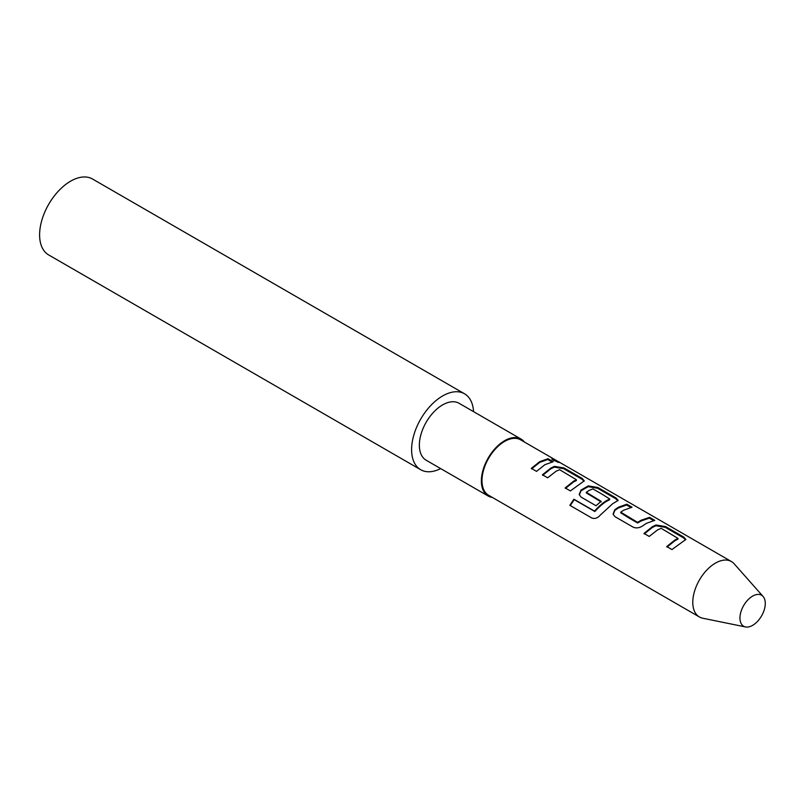 <?xml version="1.0" encoding="UTF-8"?>
<svg xmlns="http://www.w3.org/2000/svg" width="804" height="804" viewBox="0 0 804 804"><rect width="100%" height="100%" fill="white"/><g stroke="black" fill="none" stroke-linecap="round" stroke-linejoin="round"><path stroke-width="1.21" d="M557.886 462.37L558.328 461.607C560.85 463.154 559.132 462.662 553.152 460.119L551.825 458.742L559.875 462.581M666.968 547.082L675.119 540.569L677.933 539.162L678.013 538.399L661.169 528.339L657.712 529.806L649.2 536.429L643.994 533.424L652.376 526.721L655.963 524.992L665.541 526.56L683.772 537.092L685.852 539.464L671.943 549.554L666.737 546.549L675.119 539.856L678.013 538.399M644.225 533.956L652.376 527.434L655.863 525.756L655.963 524.992M620.718 512.158L637.562 522.339L641.14 520.238L649.572 517.344L654.778 520.349L646.466 523.314L642.768 525.816C639.602 527.977 636.416 528.439 633.23 527.203L615 516.681L613.06 514.118L614.819 509.676L618.517 507.173L626.829 504.208L632.034 507.223L623.723 510.188L620.718 512.158L620.799 512.821L629.029 518.047L637.652 522.992L641.14 520.962L649.341 518.138L653.521 520.55M613.171 514.379L614.919 510.319L618.517 507.897L626.597 505.012L626.829 504.208M592.146 518.198L570.277 505.565L574.237 499.636L594.849 511.535C599.06 506.852 603.06 503.384 606.829 501.153L609.653 499.736L609.733 498.982L601.523 493.867L592.9 488.912L589.312 490.319L586.297 492.289L601.101 501.294L596.076 505.756L581.151 497.143L579.212 494.571L580.96 490.128L588.257 485.897L597.834 487.475L616.065 497.998L618.145 500.369L612.618 503.776L600.347 515.032C597.663 518.148 594.779 519.113 591.704 517.947L569.835 505.314L573.905 499.214L594.518 511.113C598.829 506.309 602.93 502.741 606.829 500.44L609.733 498.982M579.322 494.832L581.061 490.782L588.156 486.661L588.257 485.897M586.297 492.289L586.377 492.952L601.191 501.947M565.413 488.45L573.553 481.938L576.378 480.521L576.448 479.767L559.614 469.697L556.157 471.174L547.645 477.797L542.439 474.792L550.81 468.089L554.398 466.35L563.986 467.928L582.207 478.45L584.297 480.822L570.388 490.922L565.182 487.917L573.553 481.224L576.448 479.767M542.67 475.325L550.81 468.802L554.308 467.114L554.398 466.35M531.555 468.903L539.705 462.4L547.785 459.506L551.956 461.918M752.614 596.116A17.909 10.341 -60 0 1 763.107 596.488A17.909 10.341 -60 0 1 763.8 611.13A17.909 10.341 -60 0 1 752.614 625.351A17.909 10.341 -60 0 1 745.519 626.939A17.909 10.341 -60 0 1 740.504 613.442A17.909 10.341 -60 0 1 752.614 596.116M745.519 626.939L702.736 618.226A31.999 18.482 -60 0 1 699.41 616.969A31.999 18.482 -60 0 1 694.505 591.332A31.999 18.482 -60 0 1 715.419 563.122A31.999 18.482 -60 0 1 731.419 561.544A31.999 18.482 -60 0 1 734.163 563.795L763.107 596.488M699.41 616.969L488.611 495.264A31.999 18.482 -60 0 1 483.706 469.626A31.999 18.482 -60 0 1 504.61 441.416A31.999 18.482 -60 0 1 520.61 439.838L557.614 461.194M539.705 461.687L548.006 458.712L553.222 461.717L544.911 464.682L536.539 471.375L531.323 468.37L539.705 461.687M492.38 497.445A32.884 18.984 -60 0 1 488.169 496.028A32.884 18.984 -60 0 1 483.134 469.677A32.884 18.984 -60 0 1 504.61 440.703A32.884 18.984 -60 0 1 521.052 439.074A32.884 18.984 -60 0 1 524.389 442.009M488.169 496.028L426.17 460.23A32.884 18.984 -60 0 1 421.125 433.879A32.884 18.984 -60 0 1 442.612 404.904A32.884 18.984 -60 0 1 459.054 403.276L521.052 439.074M440.672 468.601A43.838 25.316 -60 0 1 420.693 469.727A43.838 25.316 -60 0 1 413.97 434.592A43.838 25.316 -60 0 1 442.612 395.96A43.838 25.316 -60 0 1 464.531 393.789A43.838 25.316 -60 0 1 473.546 411.648M420.693 469.727L48.682 254.948A43.838 25.316 -60 0 1 41.969 219.814A43.838 25.316 -60 0 1 70.601 181.181A43.838 25.316 -60 0 1 92.52 179.011L464.531 393.789M547.785 459.506L548.006 458.712M552.258 459.486L556.519 461.576M554.308 467.114L563.755 468.722L563.986 467.928M563.755 468.722L581.985 479.254L582.207 478.45M581.985 479.254L584.056 481.234M588.156 486.661L597.603 488.269L615.834 498.792L616.065 497.998M615.834 498.792L617.914 500.781M597.603 488.269L597.834 487.475M581.061 490.782L580.96 490.128M614.919 510.319L614.819 509.676M649.341 518.138L649.572 517.344M637.652 522.992L637.562 522.339M626.597 505.012L630.778 507.424M655.863 525.756L665.31 527.364L665.541 526.56M665.31 527.364L683.541 537.886L683.772 537.092M683.541 537.886L685.621 539.866M731.419 561.544L558.629 461.777"/></g></svg>
